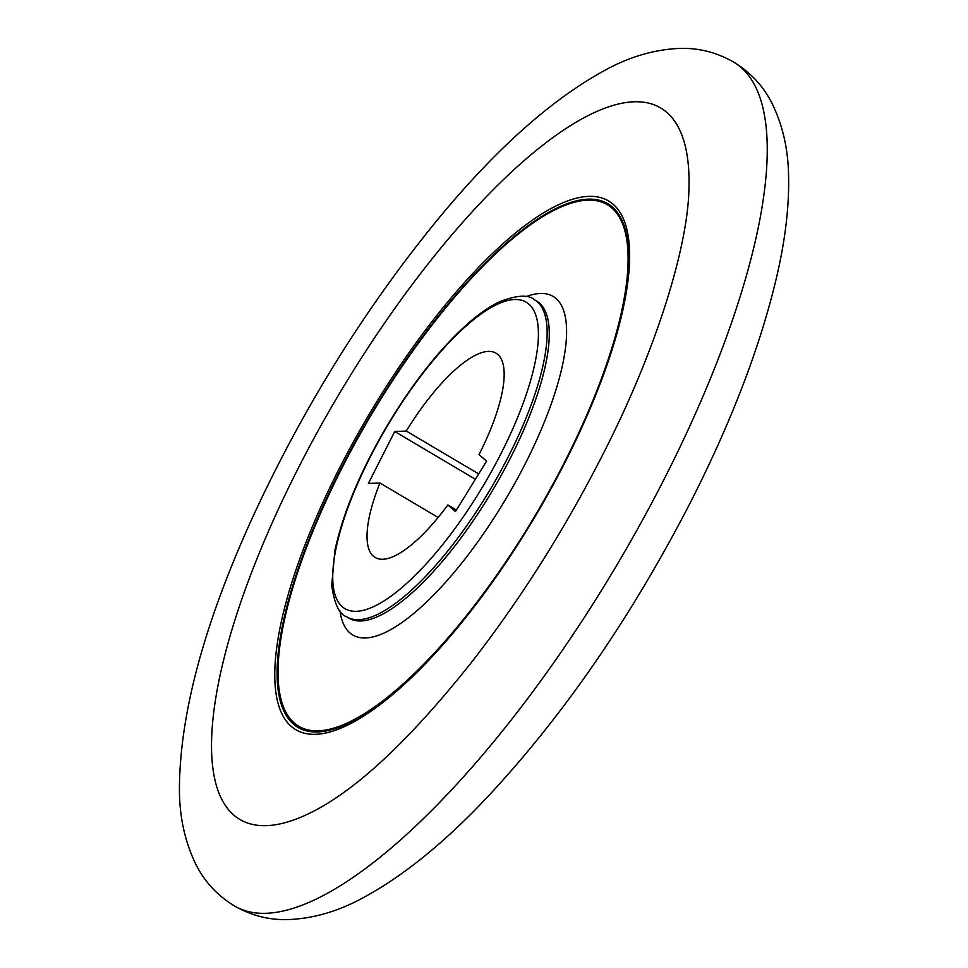 <?xml version="1.0" encoding="UTF-8"?>
<svg xmlns="http://www.w3.org/2000/svg" width="968" height="968" viewBox="0 0 968 968"><rect width="100%" height="100%" fill="white"/><g stroke="black" fill="none" stroke-linecap="round" stroke-linejoin="round"><path stroke-width="1.45" d="M565.856 460.683A307.146 97.453 -59.4 0 0 513.572 234.583A307.146 97.453 -59.4 0 0 277.308 700.3A307.146 97.453 -59.4 0 0 565.856 460.683M456.4 509.991L447.881 504.945L455.432 511.564L486.577 461.155L479.015 454.536A118.689 37.655 120.6 0 0 496.064 353.199A118.689 37.655 120.6 0 0 406.27 431.038L394.738 431.498L368.372 483.455L379.916 482.996L438.129 517.457M447.881 504.945A118.689 37.655 120.6 0 1 375.136 557.459A118.689 37.655 120.6 0 1 379.916 482.996M478.688 473.921L406.27 431.038M394.738 431.498L475.397 479.257M665.355 476.8A490.231 155.558 -59.4 0 0 670.304 466.963A490.231 155.558 -59.4 0 0 734.131 62.375C717.07 52.49 698.981 47.831 679.875 48.4C655.191 49.428 630.906 56.35 607.033 69.151C552.22 98.518 495.18 149.387 435.902 221.732C364.464 309.53 303.831 407.032 254.027 514.25C204.538 621.952 179.673 713.67 179.419 789.416C179.467 817.125 185.033 842.281 196.117 864.86C204.817 882.029 217.655 895.763 234.643 906.06A490.231 155.558 -59.4 0 0 665.355 476.8M733.393 61.94C750.26 72.152 763.05 85.765 771.738 102.79C782.713 124.932 788.327 149.556 788.581 176.648C789.198 206.039 785.411 238.636 777.231 274.44C760.896 345.14 731.518 422.024 689.071 505.102C630.967 617.233 564.659 713.585 490.135 794.183C445.788 841.736 403.039 876.463 361.887 898.401C337.723 911.481 313.16 918.547 288.174 919.6C269.068 920.169 250.978 915.51 233.917 905.625A490.231 155.558 -59.4 0 0 234.643 906.06M324.861 804.977A413.3 131.14 120.6 0 1 323.905 805.545A413.3 131.14 120.6 0 1 337.3 397.134A413.3 131.14 120.6 0 1 688.926 188.978A413.3 131.14 120.6 0 1 688.853 191.132M501.448 452.721A178.027 56.483 -59.4 0 0 471.15 321.666A178.027 56.483 -59.4 0 0 334.202 591.605A178.027 56.483 -59.4 0 0 501.448 452.721M565.433 461.095A304.291 96.558 120.6 0 1 317.722 731.941A304.291 96.558 120.6 0 1 340.312 470.024A304.291 96.558 120.6 0 1 588.012 199.178A304.291 96.558 120.6 0 1 565.433 461.095M526.06 296.68A196.71 62.424 120.6 0 1 506.724 497.443A196.71 62.424 120.6 0 1 340.01 610.941M340.93 470.085A302.996 96.147 -59.4 0 0 392.512 693.136A302.996 96.147 -59.4 0 0 625.594 233.699A302.996 96.147 -59.4 0 0 340.93 470.085M508.841 455.638A184.259 58.467 120.6 0 1 346.81 616.894C339.284 614.317 334.25 603.79 331.721 585.313L334.928 550.332C343.156 512.375 360.677 470.629 387.466 425.109C414.05 380.969 441.638 346.447 470.254 321.558C480.769 312.591 490.655 305.936 499.924 301.592C516.985 295.071 528.528 294.478 534.542 299.79A184.259 58.467 120.6 0 1 508.841 455.638M346.81 616.894L348.976 618.177A184.259 58.467 -59.4 0 0 493.148 489.409A184.259 58.467 -59.4 0 0 536.708 301.072L534.542 299.79M323.905 805.545C366.727 780.256 416.252 732.11 472.493 661.083C521.425 597.921 564.961 528.891 603.1 453.98C656.014 350.67 687.897 247.324 688.926 188.978"/></g></svg>
